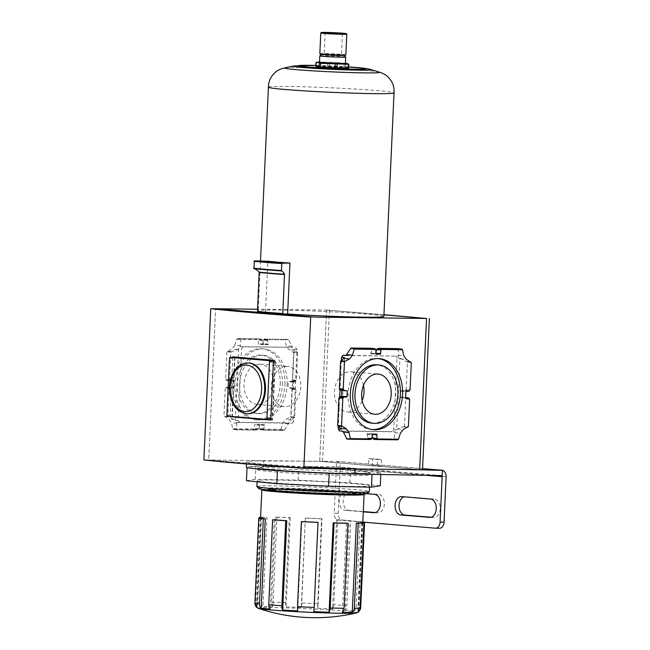<?xml version="1.0" encoding="UTF-8"?>
<svg xmlns="http://www.w3.org/2000/svg" width="650" height="650" viewBox="0 0 650 650"><rect width="100%" height="100%" fill="white"/><g stroke="black" fill="none" stroke-linecap="round" stroke-linejoin="round"><path stroke-width="0.49" stroke-dasharray="3.25 2.44" d="M257.863 311.846L265.525 312.13A62.871 2.251 2.6 0 0 287.633 313.983A62.871 2.251 -177.4 0 1 258.253 310.741A62.871 2.251 -177.4 0 1 298.171 310.456A62.871 2.251 -177.4 0 1 367.12 314.153A62.871 2.251 -177.4 0 1 383.874 316.444M268.401 87.197L268.401 87.197A62.871 2.251 -177.4 0 1 308.327 86.913A62.871 2.251 -177.4 0 1 377.268 90.61A62.871 2.251 -177.4 0 1 394.03 92.901L394.022 92.909M265.525 312.13L267.841 261.211M419.681 469.739L319.694 461.337L306.8 461.183L336.57 461.419A6.492 4.753 94.8 0 1 340.243 467.862L338.187 513.24A6.492 4.42 -89.3 0 0 342.298 520.097L435.378 528.198M381.233 465.993L368.452 465.205L381.233 465.993L381.534 459.509L372.71 458.77L372.418 465.254M280.288 470.844L326.332 473.208M380.283 485.721L349.895 482.804L298.106 480.139L255.255 479.286L255.848 466.318L255.361 466.399A67.641 2.421 2.6 0 0 246.374 467.196M331.573 473.403L372.052 474.216L380.868 472.753L350.48 469.836L298.699 467.179L258.221 466.367A67.641 2.421 2.6 0 0 255.361 466.399L247.52 467.699M248.714 467.943L275.738 470.535M255.848 466.318L258.221 466.367A67.641 2.421 2.6 0 1 263.437 466.367L263.681 460.964L306.8 461.183L208.707 459.989L308.685 468.39M263.681 460.964A67.641 2.421 2.6 0 0 246.618 461.793A67.641 2.421 2.6 0 0 303.916 466.789M406.778 469.576L355.136 468.959M342.517 431.177L395.2 431.811L392.259 431.567L393.738 429.642L397.004 357.841L399.937 358.093L396.679 429.894L393.738 429.642M339.584 430.926L392.259 431.567M397.605 439.823L373.961 439.416L393.981 439.644L395.2 431.811M346.938 439.075L366.966 439.335L367.689 437.978L367.169 433.68L371.426 433.729L372.101 435.313M375.871 352.227L375.05 353.771L370.793 353.722L371.678 349.586L371.077 348.262M345.922 355.542L398.604 356.176L398.092 348.603M346.141 355.331L398.604 356.176M411.304 362.505L407.396 362.172L406.152 389.488L410.069 389.821M409.638 399.336L405.722 399.002L404.487 426.319L408.395 426.644M370.695 439.497L347.279 439.108M341.729 390.171L339.918 390.024M344.443 357.467L341.185 429.26M341.364 360.352L340.015 390.033M339.706 396.817L338.358 426.514M399.937 358.093L407.396 362.172M406.152 389.488L404.771 390.804L400.579 391.178L400.319 396.979L404.463 397.605L405.722 399.002M404.487 426.319L397.662 428.943L396.679 429.894M240.508 345.759L234.845 345.28L236.787 339.251L237.648 338.642L261.324 339.048L241.304 338.812L240.947 339.243L240.061 346.645L243.002 346.897L241.524 348.814L238.257 420.615L239.598 422.524L236.657 422.281L237.144 429.853L257.164 430.105L258.57 428.813L260.203 424.686L264.461 424.743L264.607 425.376L263.559 428.87L264.152 430.194L260.439 429.764L259.496 429.073L280.849 429.333L280.832 430.007L283.847 430.389L264.152 430.194L284.188 430.422L288.438 423.776L289.339 422.923L292.281 423.166L293.759 421.241L297.017 349.44L294.076 349.196L297.594 352.95L293.678 352.617L292.443 379.933L296.351 380.266L295.652 381.639L293.613 382.192L293.345 387.993L295.344 388.44L295.921 389.781L294.678 417.097L290.769 416.764L292.004 389.447L295.921 389.781M297.594 352.95L296.351 380.266M234.845 345.28L231.953 349.042L226.866 351.812L230.774 352.137L229.539 379.454L225.623 379.129L226.541 380.494L229.613 381.03L229.352 386.831L226.232 387.294L225.209 388.375L229.117 388.708L227.866 416.284L223.949 415.959L228.849 419.039L231.449 422.744L232.724 428.748L254.069 429.008L254.873 424.239L259.131 424.296L259.496 429.073M225.209 388.375L223.949 415.959M237.648 338.642L258.05 338.886L258.505 344.281L262.762 344.338L263.559 339.568L264.55 338.967L268.32 339.129L267.597 340.486L268.304 344.126L268.101 344.784L263.843 344.736L262.608 340.421L261.324 339.048L237.648 338.642M236.657 422.281L289.339 422.923M239.598 422.524L292.281 423.166M240.061 346.645L292.736 347.287L288.348 339.381L268.32 339.129L288.007 339.357L284.944 339.211L286.187 345.832L288.779 349.537L293.678 352.617M243.002 346.897L292.736 347.287M270.782 419.916L272.626 420.071L275.348 360.254L234.642 356.988M234.618 357.435L231.936 416.528M235.641 357.443A1.081 0.739 -89.3 0 0 234.926 358.467L232.359 415.082A1.081 0.739 -89.3 0 0 233.041 416.227L271.562 419.461A1.081 0.739 -89.3 0 0 272.35 418.446L274.918 361.831A1.081 0.739 -89.3 0 0 274.235 360.685L273.479 360.62M232.765 357.411L230.092 416.374M297.017 349.44L295.677 347.531M308.685 468.374L208.723 459.973L215.589 308.75L208.707 459.989M383.947 314.884L326.568 310.066L257.579 309.229M326.568 310.066L319.694 461.337M397.004 357.841L395.663 355.932M383.955 314.706L326.584 310.091L319.711 461.313L419.681 469.714M326.584 310.091L426.538 318.484L419.664 469.714M208.723 459.973L203.889 459.916M422.524 469.747L319.711 461.313M329.436 310.123L322.571 461.354M232.797 356.817L234.642 356.834M270.774 420.054L272.626 420.071M273.496 360.238L275.348 360.254M248.503 362.96A25.431 17.314 -89.3 0 0 230.888 388.18A25.431 17.314 -89.3 0 0 247.894 413.822M226.866 351.812L225.623 379.129M284.928 384.605A35.653 26.081 94.8 0 0 261.804 348.766A35.653 26.081 94.8 0 0 232.822 382.102A35.653 26.081 94.8 0 0 255.832 419.811A35.653 26.081 94.8 0 0 284.928 384.605M292.004 389.447L291.086 388.082L288.015 387.546L288.283 381.745L291.395 381.282L292.443 379.933M280.849 429.333L282.783 423.296L285.675 419.534L290.769 416.764M254.069 429.008L253.931 429.683L257.164 430.105L236.803 429.821L233.537 429.439L232.724 428.748M230.774 352.137L237.591 349.513L238.582 348.571L241.524 348.814M238.582 348.571L235.316 420.371L227.866 416.284M238.257 420.615L235.316 420.371M229.117 388.708L230.49 387.652L234.682 387.278L234.943 381.485L230.799 380.851L229.539 379.454M294.076 349.196L290.818 420.997L293.759 421.241M294.678 417.097L290.818 420.997M288.438 423.776L282.783 423.296M291.314 420.014L285.675 419.534M294.45 417.706L290.428 417.373M284.765 430.016L280.808 429.683M295.848 389.326L291.891 388.993M295.547 388.627L291.411 388.277M295.344 388.44L291.086 388.082M293.637 388.448L288.47 388.017M293.345 387.993L288.015 387.546M293.613 382.192L288.283 381.745M293.938 381.713L288.779 381.282M295.652 381.639L291.395 381.282M295.88 381.436L291.736 381.095M296.238 380.721L292.281 380.388M288.884 339.82L284.903 339.487M297.416 352.349L293.402 352.007M294.442 350.017L288.779 349.537M291.826 346.304L286.187 345.832M236.819 429.431L232.863 429.098M228.256 416.91L224.234 416.569M234.512 419.51L228.849 419.039M237.088 423.223L231.449 422.744M237.591 349.513L231.953 349.042M231.221 351.544L227.199 351.211M240.947 339.243L236.957 338.91M229.702 379.917L225.737 379.584M230.352 380.648L226.216 380.299M230.799 380.851L226.541 380.494M234.325 380.998L229.158 380.559M234.943 381.485L229.613 381.03M234.682 387.278L229.352 386.831M234.016 387.725L228.857 387.294M230.49 387.652L226.232 387.294M230.027 387.831L225.891 387.489M261.706 339.243L257.985 338.926M268.019 339.316L264.298 339.007M267.646 340.023L263.486 339.674M267.597 340.486L263.315 340.121M268.304 344.126L263.128 343.696M268.101 344.784L262.762 344.338M263.843 344.736L258.505 344.281M263.364 344.069L258.188 343.631M262.608 340.421L258.326 340.064M262.364 339.958L258.204 339.609M263.559 428.87L259.301 428.512M263.567 429.317L259.423 428.968M264.607 425.376L259.439 424.946M264.461 424.743L259.131 424.296M260.203 424.686L254.873 424.239M259.667 425.319L254.499 424.889M258.57 428.813L254.312 428.456M258.286 429.252L254.15 428.902M263.876 429.999L260.179 429.691M257.554 429.926L253.866 429.618M282.474 384.735A29.291 21.426 94.8 0 0 263.477 355.29A29.291 21.426 94.8 0 0 239.671 382.679A29.291 21.426 94.8 0 0 258.57 413.66A29.291 21.426 94.8 0 0 282.474 384.735M280.272 384.548A29.291 21.426 94.8 0 0 261.267 355.103A29.291 21.426 94.8 0 0 237.461 382.493A29.291 21.426 94.8 0 0 256.368 413.473A29.291 21.426 94.8 0 0 280.272 384.548M287.137 384.792A35.653 26.081 94.8 0 0 264.006 348.944A35.653 26.081 94.8 0 0 235.032 382.289A35.653 26.081 94.8 0 0 258.034 419.997A35.653 26.081 94.8 0 0 287.137 384.792M259.732 364.154A20.166 14.755 94.8 0 0 244.075 383.581A20.166 14.755 94.8 0 0 257.132 404.381A20.166 14.755 94.8 0 0 273.52 385.523A20.166 14.755 94.8 0 0 260.504 364.195A20.166 14.755 94.8 0 0 259.732 364.154M397.662 428.943L403.301 429.423M394.753 432.705L400.408 433.176M404.04 426.912L408.062 427.253M394.347 439.221L398.296 439.554M405.559 398.548L409.516 398.873M404.901 397.816L409.045 398.158M404.463 397.605L405.933 397.727M400.936 397.467L406.096 397.898M400.319 396.979L405.641 397.426M400.579 391.178L405.909 391.625M401.237 390.731L406.404 391.162M404.771 390.804L409.029 391.162M405.234 390.626L409.37 390.975M405.949 389.935L409.906 390.268M398.409 349.026L402.391 349.359M407.006 361.554L411.027 361.887M400.741 358.946L406.412 359.426M398.174 355.241L403.812 355.713M341.624 390.008L346.791 390.447M371.353 348.457L375.082 348.766M371.67 349.139L375.83 349.489M375.05 353.771L375.976 353.852M370.793 353.722L376.131 354.169M370.646 353.08L375.822 353.519M371.678 349.586L375.952 349.944M367.266 439.148L370.963 439.457M371.906 434.395L372.328 434.427M371.426 433.729L376.756 434.176M367.169 433.68L372.499 434.127M366.966 434.338L372.125 434.769M367.689 437.978L371.938 438.336M367.64 438.441L371.776 438.791M371.784 423.166A29.291 21.426 94.8 0 0 395.688 394.249A29.291 21.426 94.8 0 0 376.691 364.804M378.324 358.589A35.653 26.081 94.8 0 0 377.219 358.459A35.653 26.081 94.8 0 0 348.246 391.804A35.653 26.081 94.8 0 0 371.256 429.512A35.653 26.081 94.8 0 0 372.361 429.569M263.437 466.367L335.538 466.724A1.081 0.788 94.8 0 1 336.286 467.813L334.222 513.191L338.187 513.24M366.941 493.707L349.854 491.985A9.197 6.264 -89.3 0 0 349.546 491.969A9.197 6.264 -89.3 0 0 343.176 500.866A9.197 6.264 -89.3 0 0 349.017 510.356L363.301 511.55M345.889 491.936A9.197 6.264 90.7 0 0 345.581 491.92A9.197 6.264 90.7 0 0 339.211 500.825A9.197 6.264 90.7 0 0 345.053 510.307L363.285 511.834M363.716 522.178L338.341 520.049A6.492 4.42 90.7 0 1 334.222 513.191M431.153 517.254L433.558 517.457A9.197 6.264 -89.3 0 0 433.867 517.473A9.197 6.264 -89.3 0 0 440.237 508.576A9.197 6.264 -89.3 0 0 434.395 499.086L405.722 496.681A9.197 6.264 -89.3 0 0 405.421 496.665A9.197 6.264 -89.3 0 0 404.17 496.836M375.277 512.558L377.691 512.761A9.197 6.264 -89.3 0 0 377.991 512.777A9.197 6.264 -89.3 0 0 384.361 503.88A9.197 6.264 -89.3 0 0 378.519 494.398L349.854 491.985M441.334 475.613L335.538 466.724M336.334 466.733L336.57 461.419L442.439 470.316M351.593 486.444A56.282 2.015 2.6 0 0 369.582 485.786A56.282 2.015 2.6 0 0 354.583 483.73A56.282 2.015 2.6 0 0 292.874 480.423A56.282 2.015 2.6 0 0 257.14 480.683A56.282 2.015 2.6 0 0 290.826 484.055A56.282 2.015 2.6 0 0 351.593 486.444M255.255 479.286L246.447 480.748M349.895 482.804L350.48 469.836M298.106 480.139L298.699 467.179M380.786 474.516L380.868 472.753M259.382 518.082L255.547 602.501A53.333 1.909 -177.4 0 1 261.292 602.201A5.411 4.729 -91.1 0 0 262.982 606.645L267.044 517.311L265.151 517.189L261.292 602.201M260.585 517.367A53.333 1.909 -177.4 0 1 265.151 517.189M362.822 522.015A53.333 1.909 -177.4 0 0 360.035 521.617L356.176 606.637A53.333 1.909 -177.4 0 1 360.726 607.417M350.748 520.699A53.333 1.909 -177.4 0 0 337.642 519.74L333.783 604.752A53.333 1.909 -177.4 0 1 346.889 605.719A5.411 3.957 -85.2 0 1 345.109 610.017L349.164 520.683L350.748 520.699L346.889 605.719M321.994 518.822A53.333 1.909 -177.4 0 0 305.338 518.042L301.478 603.062A53.333 1.909 -177.4 0 1 318.134 603.842A5.411 1.04 -87 0 1 317.517 608.213L321.571 518.879L321.994 518.822L318.134 603.842M275.454 517.189L276.924 517.311L272.862 606.645A5.411 3.681 90.7 0 1 271.594 602.201L275.454 517.189A53.333 1.909 -177.4 0 1 289.299 517.481L285.439 602.493A5.411 2.283 -88.4 0 0 286.146 606.929A51.171 1.828 2.6 0 1 301.535 607.474A5.411 0.65 92.4 0 1 301.478 603.062M305.338 518.042L301.535 607.474M305.589 518.131A51.171 1.828 -177.4 0 1 321.571 518.879M337.642 519.74L336.586 519.756L332.532 609.099A5.411 2.624 93.7 0 0 333.783 604.752M336.586 519.756A51.171 1.828 -177.4 0 1 349.164 520.683M360.035 521.617L358.069 521.56L354.014 610.903A5.411 4.907 97 0 0 356.176 606.637M358.069 521.56A51.171 1.828 -177.4 0 1 362.432 522.316L362.814 522.324M362.432 522.316L358.377 611.65A5.411 5.371 -71 0 0 358.767 611.358M361.831 522.86L357.776 612.194M346.442 523.153L342.379 612.487M317.769 522.324L313.714 611.666M301.787 521.576L297.733 610.919M274.202 519.773L270.14 609.115M260.926 518.148L256.872 607.482M260.577 517.546L261.527 517.603L257.473 606.938A5.411 5.306 82.2 0 1 255.547 602.501M261.527 517.603A51.171 1.828 -177.4 0 1 267.044 517.311M257.473 606.938A51.171 1.828 2.6 0 0 256.506 607.246M272.862 606.645A51.171 1.828 2.6 0 0 262.982 606.645M332.532 609.099A51.171 1.828 2.6 0 0 317.517 608.213M354.014 610.903A51.171 1.828 2.6 0 0 345.109 610.017M276.924 517.311A51.171 1.828 -177.4 0 1 290.209 517.595L289.299 517.481M290.209 517.595L286.146 606.929M262.779 489.507A51.171 1.828 -177.4 0 1 298.935 489.734A51.171 1.828 -177.4 0 1 350.439 492.586A51.171 1.828 -177.4 0 1 363.171 494.073M279.167 491.043A45.459 1.625 -177.4 0 1 267.581 489.426L267.548 490.051A45.459 1.625 -177.4 0 1 296.408 489.872A45.459 1.625 -177.4 0 1 346.255 492.538A45.459 1.625 -177.4 0 1 358.369 494.195M267.581 489.426A45.459 1.625 -177.4 0 1 296.441 489.223A45.459 1.625 -177.4 0 1 346.279 491.887A45.459 1.625 -177.4 0 1 358.394 493.553A45.459 1.625 -177.4 0 1 346.71 494.106M297.221 492.196A42.859 1.536 -177.4 0 1 270.173 489.548A42.859 1.536 -177.4 0 1 297.383 489.352A42.859 1.536 -177.4 0 1 344.378 491.871A42.859 1.536 -177.4 0 1 355.802 493.431A42.859 1.536 -177.4 0 1 328.624 493.626M258.806 488.662A54.291 1.942 -177.4 0 1 292.338 488.321A54.291 1.942 -177.4 0 1 352.771 491.538A54.291 1.942 -177.4 0 1 367.201 493.586M256.872 486.517A56.282 2.015 -177.4 0 1 292.606 486.257A56.282 2.015 -177.4 0 1 354.323 489.564A56.282 2.015 -177.4 0 1 369.322 491.619M286.934 366.446A20.166 14.755 94.8 0 0 271.277 385.864A20.166 14.755 94.8 0 0 284.326 406.664A20.166 14.755 94.8 0 0 300.723 387.806A20.166 14.755 94.8 0 0 287.706 366.478A20.166 14.755 94.8 0 0 286.934 366.446M363.48 385.401A20.166 14.755 94.8 0 0 350.927 371.792A20.166 14.755 94.8 0 0 350.155 371.751A20.166 14.755 94.8 0 0 334.498 391.178A20.166 14.755 94.8 0 0 347.555 411.978A20.166 14.755 94.8 0 0 362.204 400.66M372.71 458.77L368.745 458.721L368.452 465.205M368.745 458.721L377.569 459.461L377.268 465.944M377.569 459.461L381.534 459.509M348.709 68.153L329.396 66.528L315.794 66.365M285.147 67.811A47.458 1.698 -177.4 0 1 285.407 67.763A47.458 1.698 -177.4 0 1 318.638 67.933A47.458 1.698 -177.4 0 1 366.876 70.59A47.458 1.698 -177.4 0 1 378.861 72.012A47.458 1.698 -177.4 0 1 379.113 72.077M316.347 66.324L316.517 62.489L322.774 62.083L347.019 63.448M327.576 66.462L327.746 62.627M329.396 66.528L329.574 62.692M344.037 67.356L344.207 63.521M345.304 67.462L345.483 63.627M315.965 62.53L316.517 62.489M322.774 62.083A15.178 0.544 -177.4 0 1 336.099 62.579M337.724 62.668A15.178 0.544 -177.4 0 1 345.41 63.245M319.507 62.067A15.178 0.544 -177.4 0 1 321.531 62.067M319.499 62.351A12.968 0.463 -177.4 0 1 327.73 62.294A12.968 0.463 -177.4 0 1 341.941 63.05A12.968 0.463 -177.4 0 1 345.394 63.529M345.686 57.029A12.968 0.463 2.6 0 0 332.759 55.998A12.968 0.463 2.6 0 0 319.8 55.851M324.594 54.632L344.037 55.226L332.841 54.332L321.604 54.21L324.594 54.632M339.162 54.811L332.808 55.039L324.171 54.34L339.162 54.811M320.263 54.178A12.578 0.447 -177.4 0 1 328.031 54.096A12.578 0.447 -177.4 0 1 342.03 54.844A12.578 0.447 -177.4 0 1 345.377 55.315M319.841 53.706A13.008 0.463 -177.4 0 1 328.104 53.649A13.008 0.463 -177.4 0 1 342.371 54.413A13.008 0.463 -177.4 0 1 345.841 54.892M320.791 32.947A13.008 0.463 -177.4 0 1 329.257 32.914A13.008 0.463 -177.4 0 1 343.314 33.67A13.008 0.463 -177.4 0 1 346.775 34.125M272.724 469.771A56.282 2.015 2.6 0 0 334.441 473.07A56.282 2.015 2.6 0 0 370.175 472.818A56.282 2.015 2.6 0 0 314.039 468.252A56.282 2.015 2.6 0 0 257.725 467.716A56.282 2.015 2.6 0 0 272.724 469.771M355.087 472.753A56.282 2.015 -177.4 0 1 370.045 474.736A56.282 2.015 -177.4 0 1 370.077 474.809A56.282 2.015 -177.4 0 1 334.352 475.061A56.282 2.015 -177.4 0 1 272.634 471.754A56.282 2.015 -177.4 0 1 257.636 469.698A56.282 2.015 -177.4 0 1 257.676 469.633A56.282 2.015 -177.4 0 1 294.312 469.479A56.282 2.015 -177.4 0 1 355.087 472.753M274.186 469.788A54.291 1.942 2.6 0 0 334.62 473.005A54.291 1.942 2.6 0 0 368.152 472.656A54.291 1.942 2.6 0 0 314.039 468.325A54.291 1.942 2.6 0 0 259.756 467.74A54.291 1.942 2.6 0 0 274.186 469.788M336.082 461.337L422.573 468.601L335.855 461.321M236.787 339.251L258.131 339.503M260.439 429.764L280.832 430.007M229.491 358.402L234.926 358.467M226.915 415.017L232.359 415.082M227.606 416.163L233.041 416.227M270.847 418.429L272.35 418.446M273.423 361.806L274.918 361.831M273.471 360.677L274.235 360.685M247.699 362.952A25.431 17.314 -89.3 0 0 230.076 388.172A25.431 17.314 -89.3 0 0 247.081 413.814M263.559 339.568L284.911 339.828M233.537 429.439L253.931 429.683M425.758 475.329L336.286 467.813M338.341 520.049L342.298 520.097M446.111 476.751L340.243 467.862M258.586 608.433A49.424 1.771 -177.4 0 1 274.016 607.612A49.424 1.771 -177.4 0 1 343.785 610.87A49.424 1.771 -177.4 0 1 356.566 612.877M271.594 602.201A53.333 1.909 -177.4 0 1 285.439 602.493M344.719 491.441A43.29 1.552 -177.4 0 1 322.619 493.001A43.29 1.552 -177.4 0 1 271.684 488.727A43.29 1.552 -177.4 0 1 344.719 491.441M374.562 494.349L378.519 494.398M345.053 510.307L349.017 510.356M374.335 512.72L377.691 512.761M401.757 496.632L405.722 496.681M430.43 499.038L434.395 499.086M430.211 517.416L433.558 517.457M348.766 66.926L315.835 65.431A34.003 1.219 -177.4 0 1 348.766 66.942M293.572 65.983A39.049 1.397 -177.4 0 1 320.466 66.056A39.049 1.397 -177.4 0 1 360.823 68.266A39.049 1.397 -177.4 0 1 370.89 69.493M260.512 261.016L258.253 310.741M263.477 355.29L261.267 355.103M258.57 413.66L256.368 413.473M264.006 348.944L261.804 348.766M258.034 419.997L255.832 419.811M371.256 429.512L373.457 429.699M377.219 358.459L379.429 358.646M441.448 475.621L335.579 466.724M260.553 518.131L256.506 607.157M362.781 522.909L358.767 611.309M358.394 493.553L358.369 494.179M355.802 493.431L355.948 493.163C356.046 494.951 269.791 491.034 270.051 489.255L270.173 489.548M257.14 480.683L257.091 481.764M369.582 485.786L369.525 487.142M257.132 404.381L284.326 406.664M260.504 364.195L287.706 366.478M347.555 411.978L374.757 414.261M350.927 371.792L378.129 374.075M345.581 491.92L349.546 491.969M374.034 512.728L377.991 512.777M401.456 496.616L405.421 496.665M429.902 517.424L433.867 517.473M246.521 463.97L246.618 461.793M325.154 32.727L324.171 54.34M342.452 33.516L341.469 55.12M370.077 474.809L370.175 472.818M257.636 469.698L257.725 467.716M259.756 467.74L257.676 469.633M368.152 472.656L370.045 474.736"/><path stroke-width="0.97" d="M378.861 72.012C386.271 74.319 388.245 76.838 391.072 80.714C393.396 84.451 394.379 88.514 394.022 92.909A62.871 2.251 -177.4 0 1 394.022 92.909L383.874 316.444A62.871 2.251 -177.4 0 1 351.39 316.94A62.871 2.251 -177.4 0 1 287.633 313.983L289.941 263.071L281.856 263.161L281.418 270.928A12.504 6.638 93.9 0 1 284.513 274.251L282.799 313.511L283.01 313.966L287.633 313.983M394.022 92.909A62.871 2.251 -177.4 0 1 331.11 92.3A62.871 2.251 -177.4 0 1 268.401 87.206A62.871 2.251 -177.4 0 1 268.401 87.197L260.512 261.016M257.863 311.846A71.557 2.559 2.6 0 0 283.002 313.958L257.831 311.846L257.481 311.382L259.155 272.123A12.504 11.042 96.5 0 0 253.906 268.613L254.394 260.853L267.841 261.211A62.871 2.251 2.6 0 0 289.941 263.071M439.343 528.247A6.492 4.42 -89.3 0 0 439.562 528.255A6.492 4.42 -89.3 0 0 444.048 522.137L446.111 476.751A6.492 4.753 94.8 0 0 442.439 470.316L406.778 469.576L419.681 469.739L426.546 318.467L383.947 314.884M246.521 463.97L246.374 467.196A67.641 2.421 2.6 0 0 247.52 467.699A67.641 2.421 2.6 0 0 248.714 467.943L247.033 467.781L246.447 480.748L276.827 483.657L277.42 470.698L280.288 470.844A67.641 2.421 2.6 0 0 326.332 473.208A67.641 2.421 2.6 0 0 331.573 473.403A67.641 2.421 2.6 0 0 354.908 474.053L355.136 468.959M248.714 467.943A67.641 2.421 2.6 0 0 275.738 470.535A67.641 2.421 2.6 0 0 280.288 470.844M303.916 466.789A67.641 2.421 2.6 0 0 355.152 468.65M308.693 468.39L406.778 469.576M338.358 426.514L338.244 429.016L339.584 430.926L342.517 431.177L343.436 432.152L346.938 439.075L350.309 439.246L350.35 438.628L371.694 438.888L370.711 439.497L350.317 439.246L370.711 439.497M372.101 435.313L372.678 438.035L373.961 439.416L377.219 439.571L377.13 438.953L398.474 439.213L397.613 439.823L377.227 439.571M346.816 354.689L352.479 355.16L354.429 348.449L351.39 348.067L371.077 348.262L351.049 348.034L345.922 355.542L342.981 355.29L346.141 355.331M376.943 349.204L381.111 349.554L381.331 348.774L378.064 348.351L398.434 348.636L378.064 348.351L376.667 349.651L375.871 352.227M341.583 425.839L342.834 398.263L338.918 397.93L337.667 425.514L341.583 425.839L346.474 428.919L349.074 432.632L350.35 438.628M340.584 361.368L339.341 388.684L343.249 389.009L344.492 361.692L340.584 361.368L344.443 357.467L341.502 357.216L341.364 360.352M398.474 439.213L400.408 433.176L403.301 429.423L408.395 426.644L409.638 399.336L408.72 397.963L405.641 397.426L405.909 391.625L409.029 391.162L410.069 389.821L411.304 362.505L406.412 359.426L403.812 355.713L402.391 349.359L398.434 348.636M402.561 394.485A35.653 26.081 94.8 0 0 379.429 358.646A35.653 26.081 94.8 0 0 350.447 391.991A35.653 26.081 94.8 0 0 373.457 429.699A35.653 26.081 94.8 0 0 402.561 394.485M343.249 389.009L344.167 390.382L347.246 390.918L346.978 396.719L343.858 397.174L342.834 398.263M371.694 438.888L372.499 434.127L376.756 434.176L377.13 438.953M381.111 349.554L380.388 354.217L376.131 354.169L375.765 349.391L374.822 348.701L371.077 348.262M352.479 355.16L349.586 358.922L344.492 361.692M338.918 397.93L339.609 396.825L341.648 396.273L341.729 390.171M344.167 390.382L339.918 390.024L339.341 388.684M338.244 429.016L341.185 429.26L337.667 425.514M340.015 390.033L339.706 396.817M234.642 356.988L234.618 357.435M231.936 416.528L270.782 419.916M273.479 360.62L235.706 357.451A1.081 0.739 -89.3 0 0 235.641 357.443M257.579 309.229L210.754 308.685L203.889 459.916A305.151 10.92 2.6 0 0 303.842 468.309L308.677 468.374M210.754 308.685A305.151 10.92 2.6 0 0 310.708 317.086L303.842 468.309M230.092 416.374L230.076 416.634A305.151 10.92 2.6 0 0 270.774 420.054L273.496 360.238A305.151 10.92 -177.4 0 1 232.797 356.817L232.765 357.411M310.708 317.086L215.589 308.75M215.581 308.726L315.551 317.127M342.981 355.29L341.502 357.216M315.559 317.127L426.546 318.467M426.546 318.484L383.955 314.706M429.39 318.524L422.524 469.747L419.681 469.714M230.076 416.634L231.928 416.65M230.271 357.378A1.081 0.739 -89.3 0 0 229.491 358.402L226.915 415.017A1.081 0.739 -89.3 0 0 227.606 416.163L266.126 419.396A1.081 0.739 -89.3 0 0 266.906 418.381L269.482 361.757A1.081 0.739 -89.3 0 0 268.791 360.62L230.271 357.378L235.706 357.451M247.081 413.814L247.894 413.822A25.431 17.314 -89.3 0 0 265.476 389.838A25.431 17.314 -89.3 0 0 248.503 362.96L247.699 362.952C241.475 363.163 236.559 366.616 232.944 373.311C230.644 377.78 229.466 382.769 229.385 388.269C230.1 403.479 235.999 411.994 247.081 413.814A25.431 17.314 -89.3 0 0 264.664 389.829A25.431 17.314 -89.3 0 0 247.699 362.952M405.933 397.727L408.72 397.963M343.947 358.451L349.586 358.922M340.811 360.75L344.833 361.091M350.472 348.449L354.453 348.782M337.846 426.116L341.859 426.449M343.436 432.152L349.074 432.632M340.811 428.439L346.474 428.919M346.401 438.636L350.358 438.969M339.406 389.131L343.371 389.464M339.706 389.838L343.85 390.179M341.916 390.471L347.246 390.918M341.648 396.273L346.978 396.719M341.315 396.744L346.483 397.174M339.609 396.825L343.858 397.174M339.381 397.02L343.517 397.369M377.674 348.53L381.396 348.847M376.667 349.651L380.949 350.009M375.83 353.161L380.762 353.576M375.976 353.852L380.388 354.217M373.588 439.221L377.276 439.53M372.921 438.506L377.057 438.848M372.678 438.035L376.935 438.392M372.328 434.427L377.073 434.826M378.893 364.983L376.691 364.804A29.291 21.426 94.8 0 0 352.885 392.194A29.291 21.426 94.8 0 0 371.784 423.166L373.994 423.353A29.291 21.426 94.8 0 0 397.898 394.428A29.291 21.426 94.8 0 0 378.893 364.983A29.291 21.426 94.8 0 0 355.087 392.381A29.291 21.426 94.8 0 0 373.994 423.353M372.361 429.569A35.653 26.081 94.8 0 0 400.351 394.298A35.653 26.081 94.8 0 0 378.324 358.589M377.358 374.043A20.166 14.755 94.8 0 0 361.701 393.461A20.166 14.755 94.8 0 0 374.757 414.261A20.166 14.755 94.8 0 0 391.146 395.403A20.166 14.755 94.8 0 0 378.129 374.075A20.166 14.755 94.8 0 0 377.358 374.043M439.562 528.255L435.598 528.206A6.492 4.42 90.7 0 0 440.082 522.088L442.146 476.702A1.081 0.788 94.8 0 0 441.407 475.613L354.908 474.053M429.601 517.408A9.197 6.264 90.7 0 0 429.902 517.424A9.197 6.264 90.7 0 0 436.272 508.527A9.197 6.264 90.7 0 0 430.43 499.038L401.757 496.632A9.197 6.264 90.7 0 0 401.456 496.616A9.197 6.264 90.7 0 0 395.086 505.513A9.197 6.264 90.7 0 0 400.928 515.003L430.211 517.416M363.285 511.834L373.726 512.712A9.197 6.264 90.7 0 0 374.034 512.728A9.197 6.264 90.7 0 0 380.396 503.831A9.197 6.264 90.7 0 0 374.562 494.349L366.941 493.707M435.598 528.206A6.492 4.42 90.7 0 1 435.378 528.198L363.716 522.178M404.17 496.836A9.197 6.264 -89.3 0 0 399.051 506.488A9.197 6.264 -89.3 0 0 404.893 515.052L431.153 517.254M363.301 511.55L375.277 512.558M441.407 475.613L442.195 475.629L442.439 470.316M276.827 483.657L328.616 486.322L371.467 487.175L380.283 485.721L380.786 474.516M371.467 487.175L372.044 474.362M328.616 486.322L329.201 473.354L331.573 473.403M329.201 473.354L326.332 473.208M277.42 470.698L275.738 470.535M247.033 467.781L247.52 467.699M260.585 517.367A53.333 1.909 -177.4 0 0 259.407 517.489L259.382 518.082M263.331 518.838L265.289 518.895A51.171 1.828 -177.4 0 1 260.926 518.148L258.781 518.058A53.333 1.909 -177.4 0 0 263.331 518.838L259.472 603.858A53.333 1.909 -177.4 0 1 254.922 603.07A5.411 5.371 109 0 0 256.872 607.482A51.171 1.828 2.6 0 1 256.563 607.336L258.586 608.433A178.506 178.506 0 0 0 356.566 612.877L356.566 612.877A49.424 1.771 -177.4 0 1 307.507 612.202A49.424 1.771 -177.4 0 1 258.586 608.433M258.781 518.058L254.922 603.07M285.724 520.723L286.772 520.699A51.171 1.828 -177.4 0 1 274.202 519.773L272.61 519.756A53.333 1.909 -177.4 0 0 285.724 520.723L281.864 605.735A53.333 1.909 -177.4 0 1 268.751 604.768A5.411 3.957 94.8 0 0 270.14 609.115A51.171 1.828 2.6 0 1 261.235 608.229A5.411 4.907 -83 0 1 259.472 603.858M272.61 519.756L268.751 604.768M318.029 522.413L317.769 522.324A51.171 1.828 -177.4 0 1 301.787 521.576L301.373 521.633A53.333 1.909 -177.4 0 0 318.029 522.413L314.169 607.433A53.333 1.909 -177.4 0 1 297.513 606.653A5.411 1.04 93 0 0 297.733 610.919A51.171 1.828 2.6 0 1 282.717 610.041A5.411 2.624 -86.3 0 1 281.864 605.735M301.373 521.633L297.513 606.653M333.158 522.868A51.171 1.828 -177.4 0 0 346.442 523.153L347.912 523.274A53.333 1.909 -177.4 0 1 334.067 522.982L330.208 607.994A5.411 2.283 91.6 0 1 329.103 612.202L333.158 522.868L334.067 522.982M347.912 523.274L344.053 608.286A53.333 1.909 -177.4 0 1 330.208 607.994M358.207 523.266A53.333 1.909 -177.4 0 0 363.951 522.966L360.092 607.986A53.333 1.909 -177.4 0 1 354.348 608.286A5.411 4.729 88.9 0 1 352.267 612.487L356.322 523.144L358.207 523.266L354.348 608.286M362.822 522.015A53.333 1.909 -177.4 0 1 364.585 522.397L360.726 607.417A5.411 5.371 -71 0 1 358.767 611.358M362.814 522.324L364.585 522.397M356.566 612.877L358.678 611.975A51.171 1.828 2.6 0 1 357.776 612.194A5.411 5.306 -97.8 0 0 360.092 607.986M363.951 522.966L361.831 522.86A51.171 1.828 -177.4 0 1 356.322 523.144M352.267 612.487A51.171 1.828 2.6 0 1 342.379 612.487A5.411 3.681 -89.3 0 0 344.053 608.286M329.103 612.202A51.171 1.828 2.6 0 1 313.714 611.666A5.411 0.65 -87.6 0 0 314.169 607.433M286.772 520.699L282.717 610.041M265.289 518.895L261.235 608.229M259.407 517.489L260.577 517.546M358.678 611.975A51.171 1.828 2.6 0 0 358.743 611.886L358.767 611.309M363.171 494.073A51.171 1.828 -177.4 0 1 364.073 494.455A51.171 1.828 -177.4 0 1 312.877 493.968A51.171 1.828 -177.4 0 1 261.836 489.816A51.171 1.828 -177.4 0 1 262.779 489.507M358.369 494.179L358.369 494.195A45.459 1.625 -177.4 0 1 312.886 493.764A45.459 1.625 -177.4 0 1 267.548 490.076L267.548 490.076M346.71 494.106A45.459 1.625 -177.4 0 1 279.167 491.043M328.624 493.626A42.859 1.536 -177.4 0 1 297.221 492.196M369.525 487.142L369.322 491.619A56.282 2.015 -177.4 0 1 369.281 491.692L367.201 493.586A54.291 1.942 -177.4 0 1 312.918 492.993A54.291 1.942 -177.4 0 1 258.806 488.662L256.904 486.59A56.282 2.015 -177.4 0 1 256.872 486.517L257.091 481.764M369.281 491.692A56.282 2.015 -177.4 0 1 313.007 491.083A56.282 2.015 -177.4 0 1 256.904 486.59M362.204 400.66A20.166 14.755 94.8 0 0 363.48 385.401M442.195 475.629L441.334 475.613M315.965 62.53L315.794 66.365L319.191 67.056L348.709 68.153L348.887 64.317L320.645 63.326L317.501 62.351L315.965 62.53L317.428 62.181A15.178 0.544 -177.4 0 1 319.507 62.067M370.89 69.493L379.113 72.077A47.458 1.698 -177.4 0 1 332.044 71.866A47.458 1.698 -177.4 0 1 285.147 67.811L293.572 65.983A39.049 1.397 -177.4 0 0 332.158 69.322A39.049 1.397 -177.4 0 0 370.89 69.493L367.031 68.608L348.766 66.926M348.887 64.317L347.019 63.448A15.178 0.544 -177.4 0 0 345.41 63.245M348.156 68.193L348.335 64.358M336.928 68.055L337.098 64.22M335.099 67.99L335.278 64.155M320.466 67.161L320.645 63.326M319.191 67.056L319.369 63.221M347.392 63.521A15.178 0.544 -177.4 0 1 347.474 63.546A15.178 0.544 -177.4 0 1 343.363 63.814M342.119 63.797A15.178 0.544 -177.4 0 1 328.794 63.302M327.169 63.204A15.178 0.544 -177.4 0 1 317.874 62.424M345.394 63.529A12.968 0.463 -177.4 0 1 337.163 63.586A12.968 0.463 -177.4 0 1 322.952 62.822A12.968 0.463 -177.4 0 1 319.499 62.351L319.792 55.868A12.968 0.463 2.6 0 0 319.792 55.868A12.968 0.463 2.6 0 0 323.245 56.347A12.968 0.463 2.6 0 0 337.464 57.102A12.968 0.463 2.6 0 0 345.694 57.046A12.968 0.463 2.6 0 0 345.686 57.029L345.394 63.529M340.145 33.199L333.783 33.426L325.154 32.727L340.145 33.199M343.013 33.231A12.578 0.447 -177.4 0 1 346.361 33.678A12.578 0.447 -177.4 0 1 333.783 33.572A12.578 0.447 -177.4 0 1 321.246 32.532A12.578 0.447 -177.4 0 1 329.428 32.5A12.578 0.447 -177.4 0 1 343.013 33.231M345.824 54.909L345.377 55.315A12.578 0.447 -177.4 0 1 332.8 55.177A12.578 0.447 -177.4 0 1 320.263 54.178L319.849 53.723A13.008 0.463 -177.4 0 1 319.841 53.706A13.008 0.463 -177.4 0 0 332.816 54.763A13.008 0.463 -177.4 0 0 345.824 54.909A13.008 0.463 -177.4 0 0 345.841 54.892L346.783 34.141A13.008 0.463 -177.4 0 1 346.783 34.141A13.008 0.463 -177.4 0 1 333.759 34.019A13.008 0.463 -177.4 0 1 320.783 32.963A13.008 0.463 -177.4 0 1 320.791 32.947L319.841 53.706M441.577 470.21L422.573 468.609L441.846 470.218M381.192 349.456L402.537 349.716M354.412 349.131L375.765 349.391M354.429 348.449L374.822 348.701M381.331 348.774L401.724 349.026M266.906 418.381L270.847 418.429M269.482 361.757L273.423 361.806M268.791 360.62L273.471 360.677M261.609 389.691A23.27 15.844 -89.3 0 0 238.818 367.575A23.27 15.844 -89.3 0 0 236.99 407.818A23.27 15.844 -89.3 0 0 261.609 389.691M442.146 476.702L425.758 475.329M440.082 522.088L444.048 522.137M373.726 512.712L374.335 512.72M400.928 515.003L404.893 515.052M348.766 66.942A34.003 1.219 -177.4 0 1 357.159 67.559A34.003 1.219 -177.4 0 1 353.259 69.168A34.003 1.219 -177.4 0 1 303.94 66.649A34.003 1.219 -177.4 0 1 315.835 65.447L293.572 65.983M253.63 268.182A78.585 2.811 2.6 0 0 281.263 270.506M253.996 261.276A78.52 2.811 2.6 0 0 281.604 263.591M253.906 268.613A78.244 2.803 2.6 0 0 281.418 270.928M259.155 272.123A72.134 2.584 2.6 0 0 284.513 274.251M259.252 272.431A72.004 2.576 2.6 0 0 284.57 274.552M257.481 311.382A72.004 2.576 2.6 0 0 282.799 313.511M254.394 260.853A78.089 2.795 2.6 0 0 281.856 263.161M377.219 439.571L397.613 439.823M230.238 357.378L235.674 357.443M261.836 489.816L260.553 518.131M364.073 494.455L362.781 522.909M285.407 67.763C277.81 69.396 275.616 71.719 272.447 75.327C269.799 78.837 268.45 82.794 268.401 87.206M321.392 54.397L319.8 55.851M344.224 55.437L345.686 57.029M321.246 32.532L320.791 32.947M346.361 33.678L346.775 34.125"/></g></svg>
